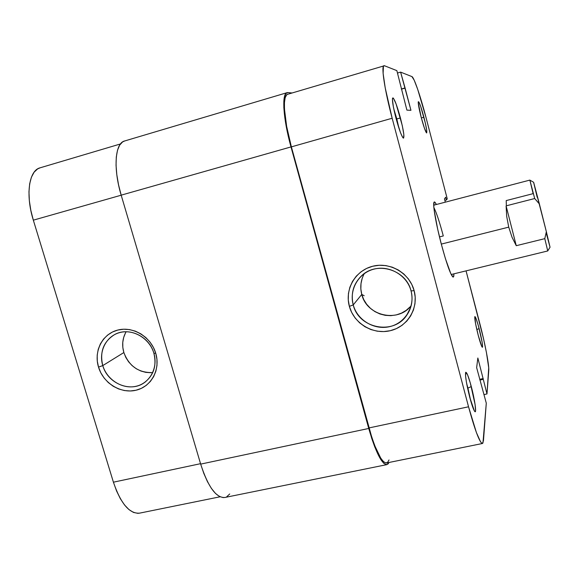 <?xml version="1.0" encoding="UTF-8"?>
<svg xmlns="http://www.w3.org/2000/svg" width="579" height="579" viewBox="0 0 579 579"><rect width="100%" height="100%" fill="white"/><g stroke="black" fill="none" stroke-linecap="round" stroke-linejoin="round"><path stroke-width="0.87" d="M470.741 400.907L467.941 388.118L471.284 386.54C474.722 399.372 476.814 413.804 474.831 411.575C473.622 410.135 471.95 405.438 469.801 397.484L474.353 410.916L474.932 411.662L475.562 410.858L475.084 404.497L470.307 383.001L467.571 374.816L465.791 372.239L465.596 376.299L466.421 382.183L469.801 397.484C466.551 384.499 465.154 376.169 465.625 372.5C466.58 371.537 468.469 376.22 471.284 386.54L467.941 388.118L470.741 400.907M398.945 128.234L396.81 118.919L400.436 117.978C403.787 131.346 404.699 138.012 403.172 137.983C401.392 135.783 398.989 129.16 395.971 118.123L400.458 132.526L402.333 136.789L403.556 138.149L403.838 134.538L402.267 125.542L396.094 103.938L393.474 98.321L392.917 97.865L392.424 99.284L393.351 106.717L395.971 118.123C393.264 107.535 392.121 100.898 392.555 98.22C393.952 97.511 396.579 104.097 400.436 117.978L396.81 118.919L398.945 128.234M479.13 328.582C482.039 340.278 483.074 346.481 482.242 347.197C481.388 346.112 480.049 342.146 478.225 335.299L481.714 346.322L482.445 347.262L482.596 346.85L482.162 342.377L478.37 325.76L476.256 319.043L474.939 316.561L475.554 323.567L478.225 335.299C475.714 325.333 474.577 319.138 474.802 316.706C475.446 316.293 476.893 320.252 479.13 328.582L476.821 329.581L479.13 328.582M423.9 117.233C426.47 127.438 427.331 132.642 426.484 132.859C425.326 131.303 423.567 126.121 421.194 117.32L424.53 128.509L426.665 132.938L426.687 130.166L425.348 123.153L420.644 106.268L418.82 101.911L418.262 101.832L418.233 102.693L421.194 117.32C419.022 108.794 418.06 103.598 418.291 101.738C419.174 101.557 421.049 106.724 423.9 117.233L421.353 117.906L423.9 117.233M364.321 273.577C360.739 280.156 359.885 287.104 361.766 294.422L353.241 304.909C350.541 293.35 353.458 283.522 361.998 275.401C377.284 260.905 406.263 269.908 411.047 290.897C413.232 299.857 411.741 308.05 406.574 315.49C393.271 335.487 358.575 328.387 353.241 304.909C357.315 320.194 374.302 330.363 389.718 326.636C405.191 323.14 415.317 306.407 411.047 290.897L414.144 290.68C418.921 308.079 407.551 326.824 390.217 330.718C372.948 334.872 353.943 323.48 349.369 306.371L353.241 304.909L361.766 294.422C366.659 315.888 397.853 323.176 411.17 305.676M453.864 273.845C453.943 276.567 453.552 277.558 452.706 276.827C450.144 273.672 446.373 262.873 441.386 244.41L445.461 258.762L450.817 273.686L453.067 277.052L453.661 276.567L453.864 273.845M396.224 119.086L396.81 118.919L396.224 119.086M362.222 278.26L360.999 283.565L360.847 289.022L361.766 294.422L364.184 295.717L361.766 294.429L363.728 299.567L366.645 304.25L370.415 308.31L374.888 311.589L379.911 313.963L385.281 315.338L390.803 315.664L396.26 314.918L401.457 313.13L406.19 310.358L410.265 306.718M439.483 236.912L443.297 235.95L439.483 236.912M287.669 94.29L286.518 95.014L285.15 97.793L284.448 102.512L284.455 109.011L286.634 126.323L291.375 146.871L392.164 118.239L468.541 406.791C475.019 430.494 479.651 442.725 482.437 443.492L483.451 440.72L486.288 403.158L476.647 367.643L477.849 357.996L486.982 393.944L488.763 370.437C489.248 365.269 484.985 343.224 479.817 323.545L466.059 270.871L483.458 338.433L486.432 352.481L488.719 367.737L486.982 393.944L477.849 357.996L476.647 367.643L486.288 403.158L482.951 443.036L481.967 443.405L480.505 441.755L476.394 432.52L468.541 406.791L392.164 118.239L385.216 87.885L383.11 73.388L383.421 66.245L384.434 65.731L396.854 70.638L406.899 110.126L410.945 110.307L400.61 72.122L397.484 73.041L400.61 72.122L411.93 76.594L400.61 72.122L405.112 88.102L401.392 89.18L405.112 88.102L410.945 110.307L406.899 110.126L396.854 70.638L384.434 65.731L287.618 94.305C282.234 95.122 283.732 119.614 291.375 146.871L371.827 437.413L374.816 445.83L380.714 458.119L383.378 461.535L385.694 462.968L387.597 462.418L389.016 459.965M411.93 76.594L414.217 80.242L417.676 89.275L425.927 117.175L447.249 198.836L446.416 199.994L445.692 197.236L444.462 198.872L445.323 202.165L444.462 198.872L445.692 197.236L446.416 199.994L444.86 200.399L446.416 199.994L447.249 198.836L425.927 117.175C420.578 96.534 413.971 77.137 411.93 76.594M436.363 204.503L434.843 202.158L434.105 202.093L433.772 206.29L434.199 210.445L437.695 229.241L441.386 244.41C436.153 224.666 432.723 205.031 433.924 202.433C434.33 201.383 435.14 202.071 436.363 204.503M433.866 207.499C436.501 212.746 439.642 222.227 443.297 235.95C439.642 222.227 436.501 212.746 433.866 207.499M482.416 443.5L386.548 462.976C381.583 462.672 375.728 450.99 368.975 427.932L468.541 406.791L368.975 427.932L291.375 146.871L392.164 118.239C384.68 90.215 381.004 65.76 383.957 65.695M414.144 290.68L411.821 284.484L408.311 278.832L403.773 273.947L398.366 270.017L392.316 267.194L385.86 265.595L379.252 265.269L372.746 266.231L366.594 268.432L361.035 271.79L356.288 276.161L352.517 281.387L349.868 287.242L348.435 293.524L348.269 299.98L349.369 306.371L351.692 312.457L355.151 318.009L359.617 322.821L364.915 326.715L370.857 329.538L377.211 331.181L383.747 331.579L390.217 330.718L396.369 328.626L401.971 325.369L406.805 321.07L410.677 315.895L413.435 310.033L414.969 303.707L415.208 297.172L414.144 290.68L411.047 290.897C407.015 275.336 389.587 265.088 374.128 269.083C358.611 272.861 348.934 289.674 353.241 304.909L349.369 306.371C344.541 289.319 355.347 270.473 372.746 266.231C390.065 261.73 409.628 273.223 414.144 290.68M486.982 393.944L484.037 394.581L486.982 393.944M483.233 378.543L479.709 379.31L483.233 378.543M483.161 379.354L479.911 380.063L483.161 379.354M401.348 89.007L404.779 88.015L401.348 89.007M393.785 108.903L396.81 118.919L393.785 108.903M466.696 383.718L467.941 388.118L466.696 383.718M287.119 92.654L288.024 92.575L285.997 93.371L284.579 96.23L283.848 101.086L283.848 107.795L286.091 125.679L290.998 146.921C283.102 118.767 281.56 93.487 287.119 92.654L124.557 141.001C115.04 143.056 113.035 168.33 121.177 195.159L290.998 146.921L371.682 438.26L374.779 446.959L380.873 459.646L383.624 463.157L386.019 464.626L387.973 464.04L389.045 462.469L386.881 464.633C381.756 464.329 375.713 452.271 368.743 428.46L200.667 464.119L121.177 195.159L290.998 146.921L368.743 428.46L200.667 464.119C208.064 486.838 216.097 497.962 224.768 497.499L386.83 464.64M292.084 92.98L288.024 92.575L292.084 92.98M223.299 497.622L219.492 496.514L215.475 493.424L211.407 488.415L207.47 481.677L203.837 473.463L200.667 464.119L121.177 195.159L118.536 184.788L116.806 174.692L116.046 165.312L116.292 157.054L117.508 150.258L119.629 145.17L122.538 141.971L124.644 140.972M229.718 493.974L226.751 496.739M153.876 353.212C149.679 338.686 133.727 328.952 120.077 332.491C106.362 335.82 98.358 351.359 102.78 365.595L98.517 367.122C93.552 351.192 102.497 333.779 117.863 330.037C133.156 326.057 151.047 336.971 155.751 353.262L153.876 353.212C156.887 365.696 153.667 375.539 144.214 382.741C130.268 392.866 107.585 383.378 102.78 365.595C99.53 351.88 103.496 341.523 114.685 334.539C128.697 326.592 149.375 336.363 153.876 353.212L155.751 353.262L153.435 347.472L150.084 342.175L145.843 337.579L140.871 333.859L135.37 331.166L129.544 329.596L123.631 329.219L117.863 330.037L112.456 332.013L107.622 335.075L103.547 339.084L100.377 343.897L98.235 349.325L97.2 355.151L97.294 361.158L98.517 367.122L100.833 372.818L104.133 378.022L108.302 382.56L113.187 386.236L118.601 388.936L124.34 390.536L130.195 390.984L135.935 390.253L141.348 388.371L146.219 385.397L150.366 381.452L153.623 376.676L155.86 371.255L156.981 365.385L156.945 359.313L155.751 353.262C160.68 369.496 151.264 386.815 135.935 390.253C120.678 393.93 103.257 383.11 98.517 367.122L102.78 365.595L123.855 352.546L102.78 365.595C107.006 379.882 122.582 389.537 136.203 386.244C149.889 383.153 158.277 367.694 153.876 353.212M126.128 331.745C122.509 338.15 121.749 345.084 123.855 352.546C129.124 366.275 138.757 372.948 152.747 372.572M40.146 167.801L37.635 168.902L34.118 172.18L31.418 177.21L29.667 183.833L28.964 191.787L29.348 200.761L30.825 210.358L33.329 220.165L113.412 482.184L116.582 490.985L120.345 498.693L124.543 504.989L128.987 509.614L133.474 512.422L137.831 513.327L139.677 513.124M220.049 496.796L139.575 513.146C129.486 513.957 120.765 503.636 113.412 482.184L200.537 463.685L113.412 482.184L33.329 220.165L121.192 195.203L33.329 220.165C25.338 194.848 28.943 170.4 40.052 167.83L120.475 143.947M125.52 332.838L123.674 337.441L122.77 342.392L122.828 347.487L123.855 352.546L125.795 357.373L128.589 361.788L132.128 365.624L136.268 368.736L140.863 371.009L145.742 372.348L150.721 372.71M451.207 274.497L547.748 250.953L544.788 238.657L516.258 245.699L512.024 237.231L508.731 227.134L441.299 244.092L508.731 227.134L506.69 216.343L506.097 205.863L534.685 198.532L529.865 180.098L433.714 205.19M546.207 232.961L550.05 247.255L546.359 231.701L533.643 182.349M533.773 183.022L537.211 197.323M516.258 245.699L506.097 205.863L534.685 198.532L539.382 203.96L546.359 231.701L544.788 238.657L516.258 245.699L506.097 205.863L506.69 216.343L508.731 227.134L512.024 237.231L516.258 245.699M529.886 180.141L533.635 182.291L539.382 203.96L534.685 198.532L529.865 180.127L533.136 193.647L506.212 200.587L506.328 204.966M544.788 238.657L547.734 250.924L550.028 247.233L546.359 231.701L544.788 238.657M410.699 307.333L406.574 315.49M145.785 381.59L144.214 382.741"/></g></svg>
